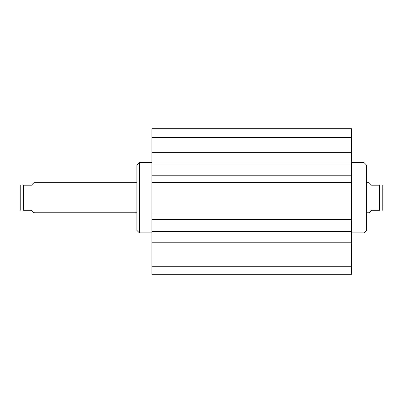 <?xml version="1.0" encoding="UTF-8"?>
<svg xmlns="http://www.w3.org/2000/svg" width="403" height="403" viewBox="0 0 403 403"><rect width="100%" height="100%" fill="white"/><g stroke="black" fill="none" stroke-linecap="round" stroke-linejoin="round"><path stroke-width="0.6" d="M151.926 242.802L151.926 152.672L351.476 152.672L351.476 242.802L151.926 242.802L151.926 274.292L351.476 274.292L351.476 242.802M351.476 152.672L351.476 128.708L151.926 128.708L151.926 152.672M151.926 182.488L351.476 182.488M151.926 175.773L351.476 175.773M151.926 163.991L351.476 163.991M151.926 231.478L351.476 231.478M151.926 219.695L351.476 219.695M151.926 212.986L351.476 212.986M151.926 257.975L351.476 257.975M151.926 266.761L351.476 266.761M151.926 137.494L351.476 137.494M151.926 128.708L351.476 128.708M351.476 232.874L364.025 232.874L364.025 162.595L351.476 162.595M364.025 162.595L366.534 165.104L366.534 230.365L364.025 232.874M366.534 212.794L369.047 212.794L371.556 210.285L379.586 210.285C384.255 210.285 384.255 210.285 379.586 210.285L379.586 185.184L371.556 185.184L369.047 182.675L366.534 182.675M379.586 185.184C384.255 185.184 384.255 185.184 379.586 185.184M382.764 210.285L382.764 185.184M382.85 189.39L382.85 206.079M136.869 182.675L33.953 182.675L31.444 185.184L23.414 185.184C18.745 185.184 18.745 185.184 23.414 185.184L23.414 210.285C18.745 210.285 18.745 210.285 23.414 210.285L31.444 210.285L33.953 212.794L136.869 212.794M20.236 210.285L20.236 185.184M151.926 232.874L139.378 232.874L139.378 162.595L151.926 162.595M139.378 162.595L136.869 165.104L136.869 230.365L139.378 232.874"/></g></svg>
